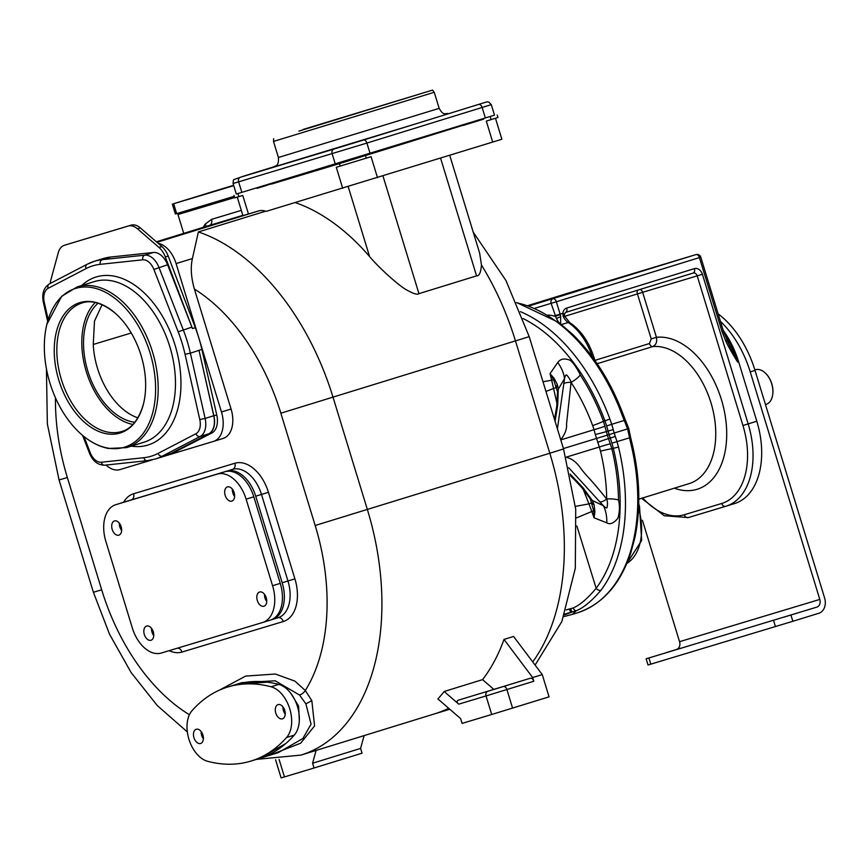 <?xml version="1.0" encoding="UTF-8"?>
<svg xmlns="http://www.w3.org/2000/svg" width="868" height="868" viewBox="0 0 868 868"><rect width="100%" height="100%" fill="white"/><g stroke="black" fill="none" stroke-linecap="round" stroke-linejoin="round"><path stroke-width="1.3" d="M606.808 522.84L594.081 517.827L593.701 510.818L590.229 498.72A7.758 5.371 -29.7 0 0 592.334 500.489L603.379 505.74A38.789 25.15 -68.2 0 1 606.808 522.84C610.052 524.847 613.763 523.285 617.951 518.163C619.709 511.925 619.893 505.881 618.504 500.022A155.697 97.986 -107.2 0 0 611.853 448.723L607.361 435.118L609.108 434.586L606.645 425.917L611.723 424.322L609.911 418.994A161.643 101.719 -107.2 0 0 520.42 311.655M516.72 302.802A161.643 101.719 72.8 0 1 622.204 415.262L627.607 428.89L630.754 443.212A161.643 101.719 72.8 0 1 577.155 612.916C602.175 604.573 620.012 584.696 630.689 553.274L634.855 537.813C640.964 508.301 639.976 476.608 631.871 442.756L630.754 443.212M563.538 315.084A3.884 1.204 -172.9 0 0 564.33 314.487A3.884 1.204 -172.9 0 0 562.822 313.305L563.126 316.332A12.933 8.137 -107.2 0 0 568.193 322.495A51.722 32.55 72.8 0 1 592.291 356.835M638.805 499.154L689.094 483.628A71.122 44.756 -107.2 0 0 712.107 406.756A71.122 44.756 -107.2 0 0 652.649 346.592C656.024 345.073 657.282 341.981 656.425 337.316L642.656 292.299L697.199 275.861A3.884 3.016 73.2 0 0 693.196 273.04A3.884 2.441 -107.2 0 0 693.196 273.04L565.491 312.458L564.33 314.487L564.623 316.202A3.884 0.684 154.5 0 0 563.126 316.332M516.612 302.531L558.829 322.484L572.685 334.375C594.276 355.533 611.17 382.408 623.387 415.002L622.204 415.262M557.05 403.761L551.668 380.195L542.999 381.757M554.489 419.352L556.746 406.354L557.527 391.761L553.621 379.728L551.668 380.195L550.019 373.685L557.777 362.488C560.272 359.026 564.048 358.159 569.082 359.894C572.37 360.339 579.054 371.851 580.28 374.998A155.697 97.986 72.8 0 1 603.477 421.316L607.361 435.118L563.419 448.561M606.645 425.917L604.931 420.871L603.477 421.316A12.933 0.879 159.7 0 1 592.681 425.613L594.038 429.703L560.706 439.924C565.101 434 567.043 428.738 566.522 424.159L571.057 382.419A12.933 4.177 146.8 0 0 580.28 374.998M597.705 442.344A12.933 0.868 -20.4 0 1 608.652 438.568L610.291 438.069L609.108 434.586L614.186 433.034L613.253 429.606L606.493 431.526A12.933 0.781 166.4 0 1 595.307 434.488L599.332 447.02L565.947 457.23M623.387 415.002L628.747 428.532L630.613 437.472L617.007 441.638L614.186 433.034L628.161 428.705M615.325 436.409L610.291 438.069L611.918 443.147L617.007 441.638L618.493 447.053A161.643 101.719 72.8 0 1 600.938 590.294C591.802 600.96 583.589 607.784 576.265 610.746L572.457 614.36L577.155 612.916M555.075 421.273L557.701 405.096L558.287 389.135L557.343 384.567A7.758 5.078 -17.2 0 0 556.638 387.312L545.961 391.446M557.343 384.567L554.11 378.307L550.019 373.685L553.621 379.728A7.758 4.59 -34.7 0 1 554.11 378.307M557.527 391.761A7.758 5.338 -4.4 0 1 558.287 389.135L564.525 378.654A38.789 25.28 34.4 0 0 557.777 362.488M557.408 428.879L564.525 378.654C565.155 375.877 565.784 374.694 566.403 375.117C566.446 373.772 571.643 381.67 571.057 382.419A145.195 91.368 72.8 0 1 592.681 425.613M605.083 426.221A12.933 0.684 163.6 0 1 594.038 429.703L595.307 434.488M611.918 443.147L613.307 448.289A157.965 99.408 72.8 0 1 596.153 588.276C587.593 598.529 579.922 605.094 573.14 607.991L566.142 609.933M573.14 607.991A3.884 1.779 -117.3 0 0 576.265 610.746L572.555 611.832A3.884 1.443 -95.8 0 1 572.544 611.832L572.544 611.832A3.884 1.443 -95.8 0 1 570.775 608.685M571.589 612.027L564.688 614.132L571.6 612.027A3.884 1.345 -106.9 0 1 571.589 612.027L571.589 612.027A3.884 1.345 -106.9 0 1 569.267 608.978M572.782 611.81L564.417 614.88M555.455 414.242A7.758 2.333 10.8 0 1 556.464 413.374M556.052 410.955A7.758 2.604 9.7 0 1 557.039 409.956M556.746 406.354A7.758 3.114 7.4 0 1 557.701 405.096M576.45 517.881L591.813 511.512L594.081 517.827L594.905 511.74L594.092 504.764L592.334 500.489L582.938 487.642L570.113 474.069M618.504 500.022A12.933 4.253 179.2 0 0 606.699 499.002C607.557 501.183 607.687 503.982 607.101 507.389C606.971 508.464 605.723 507.91 603.379 505.74L568.649 467.657M590.229 498.72L581.441 487.132L575.972 481.317A7.758 2.376 -44.8 0 0 577.296 481.501M578.305 483.715A7.758 2.647 -43.7 0 0 579.672 484.008M581.441 487.132A7.758 3.157 -41.4 0 0 582.938 487.642M575.419 506.38L588.96 503.885L583.166 489.118M565.99 457.382A7.758 3.765 -85.9 0 0 566.001 457.241C571.686 458.467 576.612 462.188 580.757 468.384C586.464 476.055 588.656 476.684 606.699 499.002A145.195 91.368 -107.2 0 0 600.493 451.165A12.933 0.966 -13.7 0 1 611.853 448.723L618.493 447.053M600.938 590.294A3.884 2.745 -143.1 0 1 596.153 588.276L576.905 526.062M594.905 511.74A7.758 4.622 0.8 0 1 593.701 510.818L591.813 511.512L588.96 503.885L591.965 502.876A7.758 5.121 -16.8 0 0 594.092 504.764M600.493 451.165L599.332 447.02A12.933 0.77 -17.6 0 1 610.443 443.765M495.465 118.265L501.878 139.249L266.151 211.38A215.948 135.896 72.8 0 0 265.597 211.195A25.866 16.275 -107.2 0 0 258.577 210.957L242.921 215.644L237.268 197.123M295.283 202.602A215.948 135.896 72.8 0 1 369.584 256.57C378.35 267.094 396.893 283.999 405.356 289.174C412.842 293.579 417.367 295.077 418.951 293.655L476.575 275.872L440.597 158.215M449.754 155.383L479.613 253.022L481.469 265C480.872 272.465 479.244 276.089 476.575 275.872M448.658 708.255A215.948 135.896 72.8 0 1 435.367 713.615L300.925 755.106A215.948 135.896 -107.2 0 0 367.37 509.559L333.041 397.262A215.948 135.896 -107.2 0 0 198.381 231.94L192.403 258.566L176.096 263.59A25.866 16.275 -107.2 0 0 158.139 243.311L140.345 227.915A18.109 11.393 -107.2 0 0 131.079 225.159L67.335 244.364A18.109 11.393 -107.2 0 0 67.292 244.385A18.109 11.393 -107.2 0 0 67.248 244.396L64.416 245.275A18.109 11.393 -107.2 0 0 58.297 252.653L50.832 280.017A18.109 11.393 -107.2 0 0 50.246 283.467M458.174 700.248L530.326 678.255L458.174 700.248C456.601 701.138 456.807 702.44 458.76 704.143L444.145 691.492A215.948 135.896 72.8 0 1 437.884 698.935L460.637 718.628L462.101 723.402L491.711 714.483L486.037 695.93L533.798 681.261L532.659 677.55L542.261 674.588L549.064 696.841L491.711 714.483M444.145 691.492L482.554 679.633A215.948 135.896 72.8 0 0 503.993 639.423L513.596 636.461L542.261 674.588M268.689 755.583L300.632 743.214L314.574 725.919L311.829 700.628L305.308 690.516L294.903 681.12L275.351 674.013L245.655 676.096L219.116 690.277M213.582 441.378L223.043 438.449A25.866 16.275 -107.2 0 0 223.119 438.438A25.866 16.275 -107.2 0 0 231.072 409.023L194.389 289.055C191.079 277.467 190.417 267.301 192.403 258.566M259.304 758.48L278.357 752.599L302.845 738.527L311.059 724.162L305.883 703.872L299.569 695.04L275.199 680.794L241.933 682.639L235.695 684.57M299.319 720.483L298.625 706.118L291.138 693.771M267.29 682.15L236.172 684.418M259.782 758.328L285.789 743.518M166.83 455.461L213.441 441.421A25.866 16.275 -107.2 0 0 213.506 441.4A25.866 16.275 -107.2 0 0 221.47 411.985L176.096 263.59M64.416 245.275A18.109 11.393 -107.2 0 1 64.46 245.253L128.193 226.049A18.109 11.393 -107.2 0 1 137.459 228.805L158.985 247.434A18.109 11.393 -107.2 0 1 165.321 256.939L168.197 256.049L195.322 327.659A103.455 65.1 72.8 0 1 198.783 337.793A103.455 65.1 72.8 0 1 201.875 349.392L216.75 414.926A18.109 11.393 -107.2 0 1 211.825 433.002L173.719 452.651A103.455 65.1 72.8 0 1 166.96 455.418A103.455 65.1 72.8 0 1 166.689 455.505M165.321 256.939L192.436 328.549A103.455 65.1 -107.2 0 0 191.893 327.117L167.6 264.762A18.109 11.393 -107.2 0 0 153.43 252.49L110.898 257.004A103.455 65.1 -107.2 0 0 103.053 258.61L94.417 261.279A103.455 65.1 72.8 0 1 102.261 259.673L144.782 255.159A18.109 11.393 72.8 0 1 158.952 267.42L183.246 329.786A103.455 65.1 72.8 0 1 190.396 353.167L185.058 354.318L199.781 419.569A14.224 8.951 72.8 0 1 195.929 433.729L158.041 453.432A99.57 62.659 72.8 0 1 143.86 457.707L101.339 462.232A14.224 8.951 72.8 0 1 90.196 452.586L83.936 436.495M213.875 415.815A18.109 11.393 -107.2 0 1 208.949 433.891L170.963 453.476L208.852 433.772A18.109 11.393 -107.2 0 0 213.767 415.75L199.043 350.498L213.875 415.815L216.75 414.926M106.026 465.042A25.866 16.275 -107.2 0 0 119.947 469.588L152.594 459.747M209.123 225.528L242.834 215.34M209.188 225.517L156.392 241.803L209.253 225.496A5.175 4.014 73.2 0 0 211.575 219.365L241.315 210.371M205.987 226.494A5.175 3.873 35.4 0 0 205.26 224.085L211.575 219.365M203.123 227.383L205.26 224.085M234.534 197.199L177.962 214.526L234.642 197.535M266.617 185.275L353.764 159.235L464.391 124.482M463.035 125.459L483.726 119.111L464.478 124.97M266.519 184.927L272.378 183.81L339.421 163.64L464.488 124.829M492.731 142.124L486.308 121.097L497.972 117.462L497.212 114.988M365.515 155.676L366.274 158.15L371.07 156.663L377.504 177.69M362.271 156.566L348.491 160.775M266.65 185.372L257.047 188.367M266.66 185.427L257.026 188.313M342.708 188.313L336.285 167.285L366.274 158.15M238.125 194.161L238.884 196.635L242.78 195.463L248.454 214.005M158.139 243.311L161.871 246.545A18.109 11.393 -107.2 0 1 168.197 256.049M124.243 447.27A83.068 52.275 -107.2 0 0 150.012 352.755A83.068 52.275 -107.2 0 0 75.668 288.404A83.068 52.275 -107.2 0 0 46.894 324.274A83.068 52.275 -107.2 0 0 80.67 433.729A83.068 52.275 -107.2 0 0 124.243 447.27M119.903 433.089A68.236 42.933 -107.2 0 0 143.546 403.62A68.236 42.933 -107.2 0 0 115.802 313.706A68.236 42.933 -107.2 0 0 80.008 302.585A68.236 42.933 -107.2 0 0 58.84 380.227A68.236 42.933 -107.2 0 0 119.903 433.089M95.274 302.509A67.237 42.315 -107.2 0 0 86.409 372.014A67.237 42.315 -107.2 0 0 132.902 424.441M98.073 303.214A64.655 40.688 -107.2 0 0 87.961 371.537A64.655 40.688 -107.2 0 0 134.822 422.271M131.263 333.008L93.256 344.455A64.655 40.688 -107.2 0 0 137.903 417.844M102.088 304.679L94.493 321.127L93.256 344.455M238.884 196.635L234.74 197.861L233.98 195.387M481.751 103.444A3.884 3.016 73.2 0 1 481.773 103.433L363.442 140.052A3.884 2.441 -107.2 0 1 366.914 143.057L238.624 181.857L241.836 192.37L494.51 115.14L491.299 104.627L366.914 143.057L370.126 153.571M241.836 192.37L236.313 193.998L233.091 183.484L238.624 181.857A3.884 3.016 -106.8 0 1 240.371 177.256L274.798 166.537L243.441 176.215A3.884 2.441 72.8 0 1 243.452 176.204M257.047 172.135L242.931 176.421L257.047 172.135M356.39 142.157L341.015 146.876L356.39 142.157M465.074 108.565L479.19 104.279L465.074 108.565M303.073 129.462L432.557 90.098L303.073 129.462M298.863 131.122L422.987 93.017L298.863 131.122M270.805 619.958L272.161 619.557A32.333 20.344 -107.2 0 0 272.248 619.524A32.333 20.344 -107.2 0 0 282.187 582.764L255.724 496.203A32.333 20.344 -107.2 0 0 226.798 471.161L125.502 501.682A32.333 20.344 -107.2 0 0 125.415 501.704A32.333 20.344 -107.2 0 0 124.938 501.856M449.819 709.264L435.096 713.702M360.6 748.411L312.589 763.232L314.053 768.006L362.064 753.185L360.6 748.411L364.093 735.608M312.589 763.232L316.082 750.429M314.053 768.006L281.124 777.902L275.579 759.76M493.697 689.29L482.554 679.633M488.293 691.145L507.574 685.243L488.293 691.145M530.326 678.255A3.884 2.441 72.8 0 1 533.798 681.261M503.993 639.423L532.659 677.55M640.009 289.456A3.884 3.016 73.2 0 1 642.656 292.299L564.688 316.343M637.73 290.162A3.884 2.441 -107.2 0 0 637.438 293.894L651.206 338.911L656.425 337.316A78.88 49.639 72.8 0 1 725.919 420.904A78.88 49.639 72.8 0 1 674.338 488.185M642.743 497.939A68.539 43.129 -107.2 0 0 684.288 514.746L721.688 503.483A3.884 3.016 73.2 0 0 725.691 506.304A72.413 45.57 -107.2 0 0 725.887 506.239L734.534 503.581A72.413 45.57 72.8 0 0 756.809 421.24L738.657 361.88L737.702 362.173A72.413 45.57 -107.2 0 0 724.118 333.312M558.829 322.484L556.421 318.621A3.884 0.608 -24.5 0 1 560.641 316.744L560.283 314.607A12.933 8.137 72.8 0 1 560.131 314.129L556.345 301.76L699.424 257.601L722.143 331.891L725.648 340.755C728.426 347.178 736.107 359.678 737.702 362.173L727.015 340.332L725.648 340.755M734.534 503.581A72.413 45.57 72.8 0 1 734.35 503.635L726.071 506.185M723.142 330.241A72.413 45.57 72.8 0 1 738.657 361.88M816.886 607.101L646.128 658.79L816.886 607.101A6.467 5.024 73.2 0 0 819.793 599.43L750.234 371.895A85.346 53.707 -107.2 0 0 720.418 321.344M642.418 520.257L679.546 641.691A6.467 5.024 73.2 0 1 676.628 649.351M790.965 615.097L792.853 621.282L818.774 613.285A12.933 10.047 73.2 0 0 824.6 597.954L755.03 370.419A85.346 53.707 -107.2 0 0 718.129 313.858M648.895 657.977L650.783 664.161L648.016 664.975L646.128 658.79M650.783 664.161L792.853 621.282M783.424 617.3L797.529 613.014L783.424 617.3M666.537 652.519L680.653 648.222L666.537 652.519M754.889 369.942L755.442 369.768A18.109 11.393 72.8 0 1 766.466 374.206A18.109 11.393 72.8 0 1 771.685 383.786A18.109 11.393 72.8 0 1 772.726 394.495A18.109 11.393 72.8 0 1 766.119 404.369L765.478 404.564M766.596 374.358A17.458 10.991 72.8 0 1 766.737 374.509A17.458 10.991 72.8 0 1 771.782 383.754A17.458 10.991 72.8 0 1 772.78 394.083A17.458 10.991 72.8 0 1 772.748 394.289M528.938 305.97L695.952 254.595A3.884 3.016 -106.8 0 1 695.973 254.595A3.884 2.441 72.8 0 1 699.424 257.601L700.801 257.178L723.511 331.467L728.686 343.717M557.397 297.268L578.262 290.856L557.397 297.268M556.421 318.621L551.126 303.355A3.884 3.016 -106.8 0 1 552.873 298.755A3.884 2.441 72.8 0 1 556.345 301.76L534.786 308.281M560.652 323.894L560.641 316.744M203.405 738.82A7.432 4.676 72.8 0 1 201.636 735.348A7.432 4.676 72.8 0 1 201.159 731.54M202.917 735.012A7.432 4.676 72.8 0 1 200.627 743.475A7.432 4.676 72.8 0 1 193.955 737.713A7.432 4.676 72.8 0 1 196.244 729.261A7.432 4.676 72.8 0 1 202.917 735.012M207.615 761.301A181.043 113.925 -107.2 0 0 251.145 760.997A181.043 113.925 -107.2 0 0 286.57 737.518A28.449 17.902 -107.2 0 0 289.76 708.852A28.449 17.902 -107.2 0 0 271.055 686.783A181.043 113.925 -107.2 0 0 227.535 687.087A181.043 113.925 -107.2 0 0 192.11 710.566A28.449 17.902 -107.2 0 0 188.92 739.232A28.449 17.902 -107.2 0 0 207.615 761.301M284.737 710.36A7.432 4.676 -107.2 0 0 278.064 704.61A7.432 4.676 -107.2 0 0 275.774 713.062A7.432 4.676 -107.2 0 0 282.447 718.823A7.432 4.676 -107.2 0 0 284.737 710.36M251.145 760.997L258.827 758.632A181.043 113.925 -107.2 0 0 294.252 735.142A28.449 17.902 -107.2 0 0 297.442 706.476A28.449 17.902 -107.2 0 0 278.736 684.407A181.043 113.925 -107.2 0 0 235.217 684.711L227.535 687.087M282.968 706.888A7.432 4.676 -107.2 0 0 283.456 710.697A7.432 4.676 -107.2 0 0 285.214 714.169M196.396 196.71L184.797 200.237L196.396 196.71M233.655 185.307A181.043 0.597 -17 0 0 213.029 191.557L173.643 203.709A181.043 0.597 -17 0 0 233.752 185.643M172.331 204.088L175.358 213.973L176.66 213.604A181.043 0.597 -17 0 0 234.262 196.298M262.559 622.519L161.264 653.04A32.333 20.344 72.8 0 1 132.337 627.987L105.863 541.426A32.333 20.344 72.8 0 1 115.813 504.666A32.333 20.344 72.8 0 1 115.9 504.644L217.195 474.123A32.333 20.344 72.8 0 1 246.121 499.165L272.585 585.737A32.333 20.344 72.8 0 1 262.646 622.486A32.333 20.344 72.8 0 1 262.559 622.519M123.408 502.322A32.333 20.344 72.8 0 1 123.495 502.29A32.333 20.344 72.8 0 1 123.582 502.268L224.877 471.747A32.333 20.344 72.8 0 1 253.803 496.8L280.266 583.361A32.333 20.344 72.8 0 1 270.328 620.121A32.333 20.344 72.8 0 1 270.241 620.143L262.722 622.465M264.501 594.298A7.432 4.676 -107.2 0 0 264.99 598.095A7.432 4.676 -107.2 0 0 266.747 601.567M232.374 489.183A7.432 4.676 -107.2 0 0 232.852 492.981A7.432 4.676 -107.2 0 0 234.61 496.453M151.52 628.334A7.432 4.676 -107.2 0 0 152.008 632.132A7.432 4.676 -107.2 0 0 153.766 635.604M119.383 523.22A7.432 4.676 -107.2 0 0 119.871 527.017A7.432 4.676 -107.2 0 0 121.628 530.489M266.27 597.77A7.432 4.676 -107.2 0 0 259.597 592.009A7.432 4.676 -107.2 0 0 257.308 600.461A7.432 4.676 -107.2 0 0 263.981 606.222A7.432 4.676 -107.2 0 0 266.27 597.77M234.132 492.655A7.432 4.676 -107.2 0 0 227.459 486.894A7.432 4.676 -107.2 0 0 225.17 495.357A7.432 4.676 -107.2 0 0 231.843 501.107A7.432 4.676 -107.2 0 0 234.132 492.655M153.289 631.806A7.432 4.676 -107.2 0 0 146.616 626.056A7.432 4.676 -107.2 0 0 144.327 634.508A7.432 4.676 -107.2 0 0 150.999 640.259A7.432 4.676 -107.2 0 0 153.289 631.806M121.151 526.692A7.432 4.676 -107.2 0 0 114.478 520.941A7.432 4.676 -107.2 0 0 112.189 529.393A7.432 4.676 -107.2 0 0 118.862 535.144A7.432 4.676 -107.2 0 0 121.151 526.692M613.253 429.606L611.723 424.322L625.296 420.079M638.588 508.279A51.722 32.55 72.8 0 1 626.88 563.408M564.623 316.202L569.809 322.636A3.884 2.409 123.1 0 0 568.193 322.495L561.477 324.567M569.809 322.636C580.985 330.328 589.09 342.079 594.124 357.876L593.256 358.148M638.74 503.82L639.499 506.272L638.664 506.532M523.068 318.534A157.965 99.408 -107.2 0 1 604.931 420.871L609.911 418.994M629.474 432.21L628.302 432.427M627.304 425.092L626.208 425.58M564.178 383.504A7.758 2.897 5.1 0 1 571.057 382.419M606.699 499.002A7.758 2.94 140.8 0 1 600.385 501.932M418.951 293.655L382.983 175.998M369.584 256.57L348.198 186.653M265.597 211.195L198.381 231.94M473.244 232.201L505.957 280.527L529.209 336.654L280.852 413.201A177.159 111.484 -107.2 0 0 194.389 289.055M529.209 336.654L563.538 448.94L549.813 453.237L515.484 340.95A215.948 135.896 -107.2 0 0 481.469 265M299.569 695.04A5.175 2.04 -37.5 0 0 305.308 690.516A177.159 111.484 -107.2 0 0 315.182 525.487L549.813 453.237A215.948 135.896 72.8 0 1 532.735 661.915M55.465 397.804A177.159 111.484 -107.2 0 0 67.357 477.53L59.067 479.971L93.397 592.269L109.542 634.226L131.111 672.548L157.314 705.586L187.336 731.93M67.357 477.53L101.686 589.817L93.397 592.269M101.686 589.817A177.159 111.484 -107.2 0 0 189.419 714.744M315.182 525.487L280.852 413.201M169.195 650.642A37.498 23.599 -107.2 0 0 181.976 652.052L283.272 621.531A37.498 23.599 -107.2 0 0 294.914 578.869L268.44 492.297A37.498 23.599 -107.2 0 0 234.881 463.252L133.585 493.762A37.498 23.599 -107.2 0 0 123.592 502.268L115.9 504.644M311.829 700.628L305.883 703.872M221.47 411.985L231.072 409.023M192.436 328.549L195.322 327.659M191.893 327.117L178.179 331.815A99.57 62.659 72.8 0 1 185.058 354.318M201.875 349.392L190.396 353.167L205.119 418.419L199.781 419.569M208.949 433.891L211.825 433.002M173.719 452.651L162.327 456.145A103.455 65.1 72.8 0 1 155.437 458.977L166.96 455.418M156.978 242.313L258.577 210.957M490.355 117.147L491.104 119.61M339.421 163.64L340.18 166.113M158.985 247.434L161.871 246.545M137.459 228.805L140.345 227.915M49.639 283.814A3.884 2.995 62.5 0 0 49.259 283.977L87.136 264.273A3.884 2.995 62.5 0 1 87.527 264.111A103.455 65.1 72.8 0 1 94.417 261.279L87.136 264.273A3.884 2.995 62.5 0 0 86.051 268.603A99.57 62.659 72.8 0 1 100.232 264.328L142.753 259.814A14.224 8.951 72.8 0 1 153.886 269.449L178.179 331.815M110.898 257.004L102.261 259.673A3.884 2.995 83.9 0 0 100.232 264.328M153.43 252.49L144.782 255.159A3.884 2.995 83.9 0 0 142.753 259.814M167.6 264.762L153.886 269.449M213.767 415.75L205.119 418.419A18.109 11.393 72.8 0 1 200.204 436.441L162.327 456.145A3.884 2.995 -117.5 0 1 158.041 453.432M208.852 433.772L200.204 436.441A3.884 2.995 -117.5 0 1 195.929 433.729M147.593 460.582A3.884 2.995 -96.1 0 1 147.148 460.68A3.884 2.995 -96.1 0 1 143.86 457.707M105.071 465.107A3.884 2.995 -96.1 0 1 104.627 465.194A3.884 2.995 -96.1 0 1 101.339 462.232M47.664 321.344L43.4 302.433L44.301 302.465A14.224 8.951 72.8 0 1 48.163 288.306L86.051 268.603M43.4 302.433C41.631 293.992 43.584 287.84 49.259 283.977A3.884 2.995 62.5 0 0 48.163 288.306M48.174 319.641L44.301 302.465M131.296 446.13A87.928 55.335 -107.2 0 0 147.755 445.11A87.928 55.335 72.8 0 0 175.032 345.052A87.928 55.335 72.8 0 0 96.337 276.925A87.928 55.335 -107.2 0 0 81.722 285.496M155.437 458.977L147.148 460.68L104.627 465.194C97.769 465.118 92.724 461.082 89.469 453.107L90.196 452.586M143.741 442.289A84.055 52.894 72.8 0 0 143.958 442.224A84.055 52.894 72.8 0 0 169.759 346.473A84.055 52.894 72.8 0 0 94.59 281.525A84.055 52.894 -107.2 0 0 94.373 281.59A84.055 52.894 -107.2 0 0 94.156 281.655M143.958 442.224L126.435 447.628A84.055 52.894 -107.2 0 0 126.663 447.562A84.055 52.894 -107.2 0 0 152.475 351.811A84.055 52.894 -107.2 0 0 77.306 286.863A84.055 52.894 -107.2 0 0 77.089 286.928L61.617 296.368L46.894 324.274M143.546 403.62C137.697 424.55 127.184 430.127 121.715 431.494A67.237 42.315 72.8 0 1 121.542 431.548A67.237 42.315 72.8 0 1 61.4 379.587A67.237 42.315 72.8 0 1 82.048 302.986A67.237 42.315 72.8 0 1 82.189 302.943C87.299 301.098 99.039 299.644 115.802 313.706M64.46 245.253L67.335 244.364M128.193 226.049L131.079 225.159M363.442 140.052L333.876 149.09A3.884 3.016 -106.8 0 0 332.129 153.679L335.341 164.193M478.68 104.485A3.884 2.441 -107.2 0 1 482.141 107.491L485.364 118.005M333.876 149.09L240.371 177.256M416.38 123.679L273.919 166.949M273.811 166.992C274.852 165.18 279.019 167.448 278.411 157.499L439.175 108.359C443.787 116.453 445.175 112.775 448.289 113.654M278.411 157.499L273.496 141.43L434.26 92.279L432.557 90.098M133.585 493.762A5.175 4.014 -106.8 0 1 131.263 499.903A32.333 20.344 -107.2 0 0 131.177 499.925A32.333 20.344 -107.2 0 0 131.09 499.946M234.881 463.252A5.175 4.014 -106.8 0 1 232.559 469.382L125.502 501.682M268.44 492.297L261.485 494.424A32.333 20.344 -107.2 0 0 232.559 469.382L226.798 471.161M294.914 578.869L287.948 580.985L261.485 494.424L255.724 496.203M283.272 621.531A5.175 4.014 73.2 0 0 277.966 617.766M272.324 619.502L277.923 617.777A32.333 20.344 -107.2 0 0 278.01 617.745A32.333 20.344 -107.2 0 0 287.948 580.985L282.187 582.764M181.976 652.052A5.175 4.014 73.2 0 0 177.463 648.157M284.444 776.925L279.105 759.478M458.76 704.143L486.037 695.93A3.884 3.016 73.2 0 1 487.783 691.329M503.44 686.555A3.884 2.441 72.8 0 1 506.912 689.561L512.576 708.104M721.688 503.483A68.539 43.129 -107.2 0 0 742.943 425.494L697.199 275.861L702.418 274.277A7.758 6.033 73.2 0 0 694.389 268.635L566.674 308.053A7.758 6.033 73.2 0 0 562.822 313.305L554.912 315.724M597.184 363.714L652.649 346.592A3.884 2.441 72.8 0 1 649.459 343.533L651.206 338.911M594.895 360.383L649.459 343.533M565.469 312.469A3.884 2.441 -107.2 0 0 565.48 312.458L693.196 273.04A3.884 2.441 -107.2 0 0 694.389 268.635M565.48 312.458A3.884 2.441 -107.2 0 0 566.674 308.053M756.809 421.24L748.162 423.899L702.418 274.277M819.793 599.43L679.546 641.691M773.562 620.414L775.46 626.598M750.234 371.895L755.03 370.419M700.801 257.178A3.884 3.884 0 0 0 695.973 254.595L575.961 290.747A3.884 3.016 73.2 0 0 575.972 290.747A3.884 3.016 73.2 0 0 575.961 290.747L527.863 305.601L575.951 290.758A3.884 2.441 -107.2 0 1 575.961 290.747A3.884 3.884 0 0 0 575.951 290.758M723.511 331.467L722.143 331.891M560.283 314.607L555.108 316.353A55.606 34.991 -107.2 0 0 547.892 315.073M684.288 514.746A3.884 3.016 73.2 0 0 688.291 517.578A3.884 3.016 73.2 0 0 688.302 517.567L725.67 506.304M641.571 498.297L664.291 515.755L688.291 517.578L725.691 506.304A3.884 3.016 73.2 0 0 725.702 506.304L725.887 506.239A72.413 45.57 -107.2 0 0 748.162 423.899L742.943 425.494M294.252 735.142L286.57 737.518M278.736 684.407L271.055 686.783M176.66 213.604L173.643 203.709M224.877 471.747L217.195 474.123M253.803 496.8L246.121 499.165M280.266 583.361L272.585 585.737M594.124 357.876L594.916 360.448M639.499 506.272L641.647 540.525L626.837 563.506M630.613 437.472L631.871 442.756M563.777 616.616L572.457 614.36M575.972 481.317L570.493 475.794M563.538 448.94L575.723 509.288L575.31 568.312L561.835 621.575L535.111 665.072M256.353 759.391L300.925 755.106M223.119 438.438L213.506 441.4M46.438 368.813L47.349 423.964L59.067 479.971M177.962 214.526L183.723 233.373M89.469 453.107L82.558 435.367M126.435 447.628L108.478 448.463C98.789 446.575 89.523 441.66 80.67 433.729M94.373 281.59L77.089 286.928M243.441 176.215L234.176 179.502C233.546 179.231 233.188 180.555 233.091 183.484M481.773 103.433C490.279 100.851 486.145 102.164 488.814 102.088L491.299 104.627M273.496 141.43L273.691 138.663M439.175 108.359L434.26 92.279M131.177 499.925L125.415 501.704M278.01 617.745L272.248 619.524M695.973 254.595L575.972 290.747M115.813 504.666L123.495 502.29M262.646 622.486L270.328 620.121"/></g></svg>
